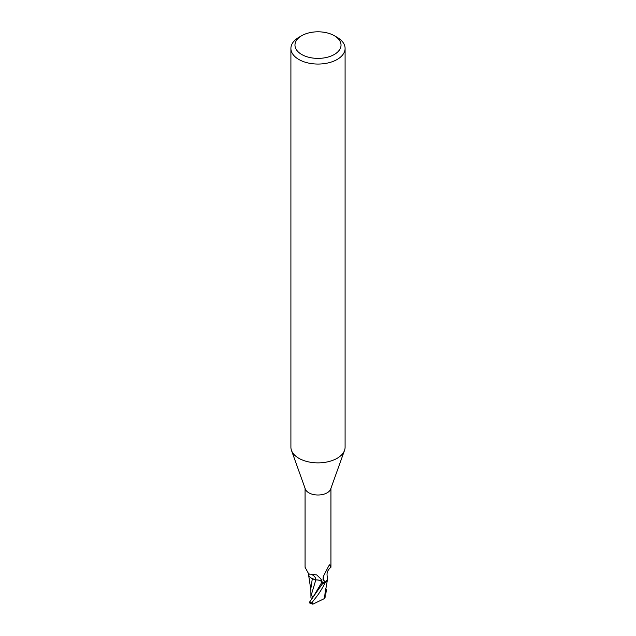 <?xml version="1.0" encoding="UTF-8"?>
<svg xmlns="http://www.w3.org/2000/svg" width="636" height="636" viewBox="0 0 636 636"><rect width="100%" height="100%" fill="white"/><g stroke="black" fill="none" stroke-linecap="round" stroke-linejoin="round"><path stroke-width="0.95" d="M334.282 35.696L337.16 37.357A27.094 15.646 180 0 1 345.094 48.416L345.094 447.219A27.094 15.646 180 0 1 344.529 450.391A27.094 15.646 180 0 1 337.16 458.286A27.094 15.646 180 0 1 310.233 462.213A27.094 15.646 180 0 1 291.471 450.391A27.094 15.646 180 0 1 290.906 447.219L290.906 48.416A27.094 15.646 180 0 1 298.841 37.357L301.718 35.696A23.031 13.292 180 0 1 334.282 35.696A23.031 13.292 180 0 1 334.282 54.497A23.031 13.292 180 0 1 301.718 54.497A23.031 13.292 180 0 1 301.718 35.696L298.841 37.357M344.529 450.391L330.664 489.052A12.935 7.465 180 0 1 327.15 492.813A12.935 7.465 180 0 1 314.295 494.689A12.935 7.465 180 0 1 305.336 489.052L291.471 450.391M345.094 48.416A27.094 15.646 180 0 1 337.16 59.474A27.094 15.646 180 0 1 307.633 62.869A27.094 15.646 180 0 1 290.906 48.416M322.603 583.005L322.794 583.292A13.475 7.783 180 0 0 325.338 582.552L326.769 581.097L325.338 582.552A13.475 7.783 180 0 1 322.794 583.292L309.589 602.069A13.547 7.823 180 0 0 311.855 602.904C314.836 598.206 318.485 595.797 325.219 582.64L327.524 579.468L326.984 580.763M323.024 583.617L321.967 582.059C320.751 580.541 318.7 579.833 315.806 579.937L313.286 579.126A11.623 6.71 180 0 1 308.365 573.791M311.306 594.883L315.79 579.992L312.268 578.545L315.806 579.937M305.065 488.297L305.065 567.24L308.706 573.934L316.712 574.944L320.735 578.768L322.667 582.989A12.935 7.465 180 0 0 325.902 581.932L324.416 581.543L323.001 579.412L323.231 576.693L328.542 566.334C329.424 564.768 329.925 564.363 330.044 565.118L330.935 567.24C327.524 570.031 326.355 573.322 327.421 577.106A11.623 6.71 180 0 1 327.627 578.736A11.623 6.71 180 0 1 325.902 581.932M329.655 564.8L330.044 565.118A13.992 13.332 -29.6 0 0 328.653 566.135M324.416 581.543A13.992 13.332 -29.6 0 1 323.573 575.763M313.286 579.126A11.623 6.71 180 0 0 315.877 579.921A5.827 3.363 180 0 1 322.031 582.043L322.667 582.989M327.627 578.736L327.524 579.468M315.877 579.921A14.739 8.34 169.5 0 0 311.258 574.356M327.437 579.778L324.98 593.801M309.597 602.061L310.122 602.705M312.793 597.721L310.925 593.873L310.94 597.991L310.845 588.968M312.316 578.681L310.845 588.713M324.956 594.135L324.567 598.5L312.833 604.2L311.855 602.904M325.656 593.714L325.322 590.51M326.403 589.795L325.878 593.547L325.298 593.913M325.704 588.213L326.411 589.803M325.044 596.91L324.455 598.619M309.327 602.896L312.84 604.2M325.219 582.64A13.547 7.823 180 0 1 322.818 583.331M312.483 598.134L310.94 597.991M322.031 582.043A20.352 11.52 169.5 0 0 321.315 579.706M312.459 598.166L321.967 582.059M325.878 593.547L325.529 592.506M330.935 567.24L330.935 488.297M309.454 574.157L308.706 573.934M310.845 589.787L308.595 574.976M325.123 597.315L325.147 591.941"/></g></svg>

